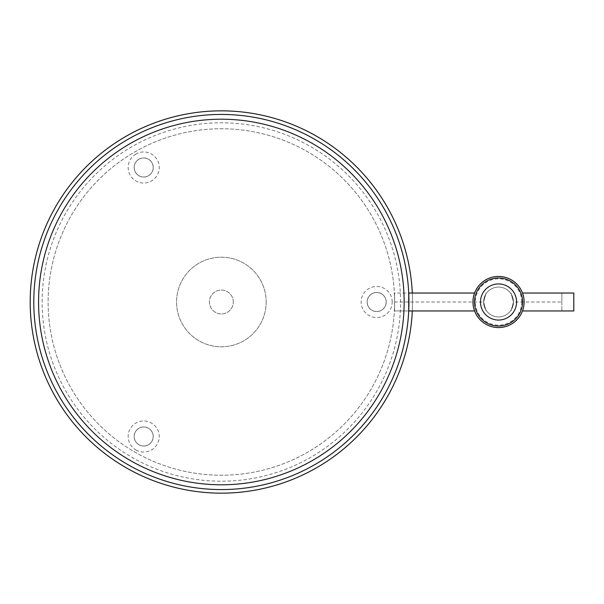 <?xml version="1.0" encoding="UTF-8"?>
<svg xmlns="http://www.w3.org/2000/svg" width="604" height="604" viewBox="0 0 604 604"><rect width="100%" height="100%" fill="white"/><g stroke="black" fill="none" stroke-linecap="round" stroke-linejoin="round"><path stroke-width="0.45" stroke-dasharray="3.02 2.27" d="M233.303 302A11.944 11.944 0 0 0 221.358 290.056A11.944 11.944 0 0 0 209.407 302A11.944 11.944 0 0 0 221.358 313.944A11.944 11.944 0 0 0 233.303 302A11.944 11.944 0 0 0 221.358 290.056A11.944 11.944 0 0 0 209.407 302A11.944 11.944 0 0 0 221.358 313.944A11.944 11.944 0 0 0 233.303 302M138.92 444.786A9.558 9.558 0 0 1 135.424 431.724A9.558 9.558 0 0 1 148.478 428.228A9.558 9.558 0 0 1 151.974 441.282A9.558 9.558 0 0 1 138.92 444.786M138.92 159.214A9.558 9.558 0 0 1 151.974 162.718A9.558 9.558 0 0 1 148.478 175.772A9.558 9.558 0 0 1 135.424 172.276A9.558 9.558 0 0 1 138.92 159.214M386.228 302A9.558 9.558 0 0 1 376.669 311.558A9.558 9.558 0 0 1 367.111 302A9.558 9.558 0 0 1 376.669 292.442A9.558 9.558 0 0 1 386.228 302M148.448 428.281A9.498 9.498 0 0 1 151.921 441.252A9.498 9.498 0 0 1 138.95 444.733A9.498 9.498 0 0 1 135.47 431.754A9.498 9.498 0 0 1 148.448 428.281A9.498 9.498 0 0 1 151.921 441.252A9.498 9.498 0 0 1 138.95 444.733A9.498 9.498 0 0 1 135.47 431.754A9.498 9.498 0 0 1 148.448 428.281M148.448 175.719A9.498 9.498 0 0 1 135.47 172.246A9.498 9.498 0 0 1 138.95 159.267A9.498 9.498 0 0 1 151.921 162.748A9.498 9.498 0 0 1 148.448 175.719A9.498 9.498 0 0 1 135.47 172.246A9.498 9.498 0 0 1 138.95 159.267A9.498 9.498 0 0 1 151.921 162.748A9.498 9.498 0 0 1 148.448 175.719M367.172 302A9.498 9.498 0 0 1 376.669 292.502A9.498 9.498 0 0 1 386.167 302A9.498 9.498 0 0 1 376.669 311.498A9.498 9.498 0 0 1 367.172 302A9.498 9.498 0 0 1 376.669 292.502A9.498 9.498 0 0 1 386.167 302A9.498 9.498 0 0 1 376.669 311.498A9.498 9.498 0 0 1 367.172 302M266.16 302A44.802 44.802 0 0 1 221.358 346.802A44.802 44.802 0 0 1 176.557 302A44.802 44.802 0 0 1 221.358 257.198A44.802 44.802 0 0 1 266.16 302A44.802 44.802 0 0 1 221.358 346.802A44.802 44.802 0 0 1 176.557 302A44.802 44.802 0 0 1 221.358 257.198A44.802 44.802 0 0 1 266.16 302M135.93 449.957A15.53 15.53 0 0 0 157.153 444.272A15.53 15.53 0 0 0 151.468 423.057A15.53 15.53 0 0 0 130.245 428.742A15.53 15.53 0 0 0 135.93 449.957M135.93 154.043A15.53 15.53 0 0 0 130.245 175.258A15.53 15.53 0 0 0 151.468 180.943A15.53 15.53 0 0 0 157.153 159.728A15.53 15.53 0 0 0 135.93 154.043M392.2 302A15.53 15.53 0 0 0 376.669 286.47A15.53 15.53 0 0 0 361.139 302A15.53 15.53 0 0 0 376.669 317.53A15.53 15.53 0 0 0 392.2 302M30.2 302A191.158 191.158 0 0 1 221.358 110.842A191.158 191.158 0 0 1 412.509 302A191.158 191.158 0 0 1 221.358 493.158A191.158 191.158 0 0 1 30.2 302A191.158 191.158 0 0 1 221.358 110.842A191.158 191.158 0 0 1 412.509 302A191.158 191.158 0 0 1 221.358 493.158A191.158 191.158 0 0 1 30.2 302A191.158 191.158 0 0 1 221.358 110.842A191.158 191.158 0 0 1 412.509 302A191.158 191.158 0 0 1 221.358 493.158A191.158 191.158 0 0 1 30.2 302A191.158 191.158 0 0 1 221.358 110.842A191.158 191.158 0 0 1 412.509 302A191.158 191.158 0 0 1 221.358 493.158A191.158 191.158 0 0 1 30.2 302M412.305 293.038A191.158 191.158 0 0 1 412.305 310.962M42.144 302A179.207 179.207 0 0 1 221.358 122.793A179.207 179.207 0 0 1 400.565 302A179.207 179.207 0 0 1 221.358 481.207A179.207 179.207 0 0 1 42.144 302M474.585 293.038L394.593 293.038L394.593 302A173.235 173.235 0 0 1 221.358 475.235A173.235 173.235 0 0 1 48.124 302A173.235 173.235 0 0 1 221.358 128.765A173.235 173.235 0 0 1 394.593 302A173.235 173.235 0 0 1 221.358 475.235A173.235 173.235 0 0 1 48.124 302A173.235 173.235 0 0 1 221.358 128.765A173.235 173.235 0 0 1 394.593 302A173.235 173.235 0 0 1 221.358 475.235A173.235 173.235 0 0 1 48.124 302A173.235 173.235 0 0 1 221.358 128.765A173.235 173.235 0 0 1 394.593 302L394.593 293.038L394.593 310.962L394.593 302L394.593 310.962L408.712 310.962A187.572 187.572 0 0 1 216.874 489.519A187.572 187.572 0 0 1 33.786 302A187.572 187.572 0 0 1 216.874 114.481A187.572 187.572 0 0 1 408.712 293.038L394.593 293.038L394.593 310.962L474.585 310.962M573.8 310.962L573.8 293.038M561.856 302L561.856 310.962L561.856 293.038L561.856 302L513.468 302C510.297 290.426 510.297 290.426 513.468 302C510.297 290.426 510.297 290.426 513.468 302C510.297 290.426 510.297 290.426 513.468 302C510.297 290.426 510.297 290.426 513.468 302C510.297 313.574 510.297 313.574 513.468 302C510.297 313.574 510.297 313.574 513.468 302C510.297 313.574 510.297 313.574 513.468 302C510.297 313.574 510.297 313.574 513.468 302A14.934 14.934 0 0 1 498.534 316.934A14.934 14.934 0 0 1 483.6 302C486.771 290.426 486.771 290.426 483.6 302C486.771 290.426 486.771 290.426 483.6 302C486.771 290.426 486.771 290.426 483.6 302C486.771 290.426 486.771 290.426 483.6 302A14.934 14.934 0 0 1 498.534 287.066A14.934 14.934 0 0 1 513.468 302A14.934 14.934 0 0 1 498.534 316.934A14.934 14.934 0 0 1 483.6 302C486.771 313.574 486.771 313.574 483.6 302C486.771 313.574 486.771 313.574 483.6 302C486.771 313.574 486.771 313.574 483.6 302C486.771 313.574 486.771 313.574 483.6 302A14.934 14.934 0 0 1 498.534 287.066A14.934 14.934 0 0 1 513.468 302M394.593 302L483.6 302M521.713 302A23.178 23.178 0 0 1 498.534 325.178A23.178 23.178 0 0 1 475.348 302A23.178 23.178 0 0 1 498.534 278.822A23.178 23.178 0 0 1 521.713 302M522.483 293.038L561.856 293.038M561.856 310.962L522.483 310.962"/><path stroke-width="0.91" d="M412.305 310.962A191.158 191.158 0 0 1 216.874 493.106A191.158 191.158 0 0 1 30.2 302A191.158 191.158 0 0 1 216.874 110.894A191.158 191.158 0 0 1 412.305 293.038M38.565 302A182.793 182.793 0 0 1 221.358 119.207A182.793 182.793 0 0 1 404.151 302A182.793 182.793 0 0 1 221.358 484.793A182.793 182.793 0 0 1 38.565 302M33.786 302A187.572 187.572 0 0 1 221.358 114.428A187.572 187.572 0 0 1 408.931 302A187.572 187.572 0 0 1 221.358 489.572A187.572 187.572 0 0 1 33.786 302M474.585 310.962L408.712 310.962L408.712 293.038L474.585 293.038M522.483 293.038L573.8 293.038L573.8 310.962L522.483 310.962M524.098 302A25.564 25.564 0 0 1 498.534 327.564A25.564 25.564 0 0 1 472.97 302A25.564 25.564 0 0 1 498.534 276.436A25.564 25.564 0 0 1 524.098 302M524.106 302A25.572 25.572 0 0 1 498.534 327.572A25.572 25.572 0 0 1 472.962 302A25.572 25.572 0 0 1 498.534 276.428A25.572 25.572 0 0 1 524.106 302M516.594 302A18.06 18.06 0 0 1 498.534 320.06A18.06 18.06 0 0 1 480.474 302A18.06 18.06 0 0 1 498.534 283.94A18.06 18.06 0 0 1 516.594 302M522.558 302A24.024 24.024 0 0 1 498.534 326.024A24.024 24.024 0 0 1 474.502 302A24.024 24.024 0 0 1 498.534 277.976A24.024 24.024 0 0 1 522.558 302"/></g></svg>
